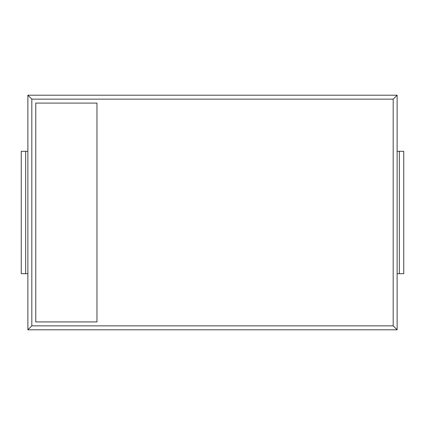 <?xml version="1.0" encoding="UTF-8"?>
<svg xmlns="http://www.w3.org/2000/svg" width="425" height="425" viewBox="0 0 425 425"><rect width="100%" height="100%" fill="white"/><g stroke="black" fill="none" stroke-linecap="round" stroke-linejoin="round"><path stroke-width="0.64" d="M397.12 151.3L399.33 151.3L399.33 273.7L397.12 273.7M403.75 151.3L403.75 273.7L403.75 151.3L399.33 151.3M403.75 273.7L399.33 273.7M397.12 95.2L27.88 95.2L27.88 329.8L397.12 329.8L397.12 95.2L393.178 99.142L31.822 99.142L31.822 325.858L393.178 325.858L393.178 99.142M397.12 329.8L393.178 325.858M27.88 273.7L21.25 273.7L21.25 151.3L27.88 151.3M27.88 329.8L31.822 325.858M27.88 95.2L31.822 99.142M96.964 321.916L96.964 103.084L35.764 103.084L35.764 321.916L96.964 321.916M21.25 273.7L21.25 151.3M25.67 273.7L25.67 151.3"/></g></svg>
